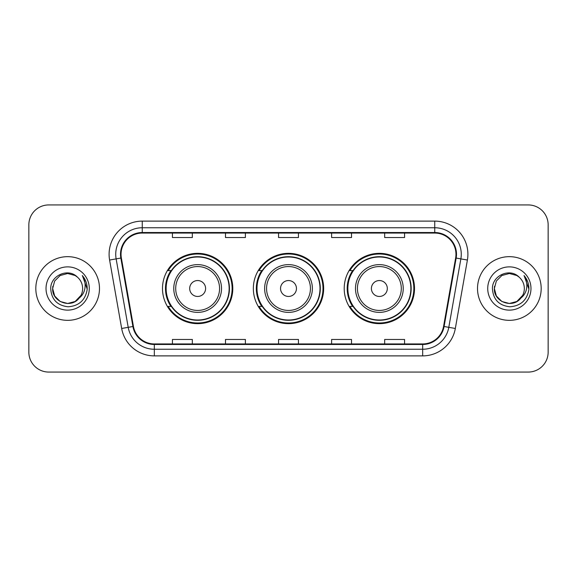<?xml version="1.0" encoding="UTF-8"?>
<svg xmlns="http://www.w3.org/2000/svg" width="577" height="577" viewBox="0 0 577 577"><rect width="100%" height="100%" fill="white"/><g stroke="black" fill="none" stroke-linecap="round" stroke-linejoin="round"><path stroke-width="0.87" d="M344.209 288.5A35.154 35.154 0 0 0 379.363 323.654A35.154 35.154 0 0 0 414.51 288.5A35.154 35.154 0 0 0 379.363 253.346A35.154 35.154 0 0 0 344.209 288.5M253.346 288.5A35.154 35.154 0 0 0 288.5 323.654A35.154 35.154 0 0 0 323.654 288.5A35.154 35.154 0 0 0 288.5 253.346A35.154 35.154 0 0 0 253.346 288.5M162.49 288.5A35.154 35.154 0 0 0 197.637 323.654A35.154 35.154 0 0 0 232.791 288.5A35.154 35.154 0 0 0 197.637 253.346A35.154 35.154 0 0 0 162.49 288.5M170.922 306.409A32.168 32.168 0 0 1 170.922 270.591M261.778 306.409A32.168 32.168 0 0 1 261.778 270.591M352.641 306.409A32.168 32.168 0 0 1 352.641 270.591M28.85 224.828L28.85 352.172A19.899 19.899 0 0 0 48.749 372.064L528.251 372.064A19.899 19.899 0 0 0 548.15 352.172L548.15 224.828A19.899 19.899 0 0 0 528.251 204.936L48.749 204.936A19.899 19.899 0 0 0 28.85 224.828L28.85 352.172M35.817 288.5A31.836 31.836 0 0 0 67.646 320.336A31.836 31.836 0 0 0 99.482 288.5A31.836 31.836 0 0 0 67.646 256.664A31.836 31.836 0 0 0 35.817 288.5A31.836 31.836 0 0 0 67.646 320.336A31.836 31.836 0 0 0 99.482 288.5A31.836 31.836 0 0 0 67.646 256.664A31.836 31.836 0 0 0 35.817 288.5M477.518 288.5A31.836 31.836 0 0 0 509.354 320.336A31.836 31.836 0 0 0 541.183 288.5A31.836 31.836 0 0 0 509.354 256.664A31.836 31.836 0 0 0 477.518 288.5A31.836 31.836 0 0 0 509.354 320.336A31.836 31.836 0 0 0 541.183 288.5A31.836 31.836 0 0 0 509.354 256.664A31.836 31.836 0 0 0 477.518 288.5M121.04 254.277A21.226 21.226 0 0 1 142.259 233.058L434.741 233.058A21.226 21.226 0 0 1 455.642 257.962L443.569 326.409A21.226 21.226 0 0 1 422.674 343.942L154.326 343.942A21.226 21.226 0 0 1 133.431 326.409L121.358 257.962A21.226 21.226 0 0 1 121.04 254.277M120.506 254.277A21.753 21.753 0 0 0 120.838 258.056L132.905 326.503A21.753 21.753 0 0 0 154.326 344.476L422.674 344.476A21.753 21.753 0 0 0 444.095 326.503L456.162 258.056A21.753 21.753 0 0 0 434.741 232.524L142.259 232.524A21.753 21.753 0 0 0 120.506 254.277M109.601 260.039A33.163 33.163 0 0 1 142.259 221.114L434.741 221.114A33.163 33.163 0 0 1 467.399 260.039L455.325 328.479A33.163 33.163 0 0 1 422.674 355.886L154.326 355.886A33.163 33.163 0 0 1 121.675 328.479L109.601 260.039L116.136 258.885A26.528 26.528 0 0 1 142.259 227.749L434.741 227.749A26.528 26.528 0 0 1 460.864 258.885L448.798 327.332A26.528 26.528 0 0 1 422.674 349.251L154.326 349.251A26.528 26.528 0 0 1 128.202 327.332L116.136 258.885A26.528 26.528 0 0 1 115.732 254.277M528.251 204.936L48.749 204.936M48.749 372.064L528.251 372.064M548.15 352.172L548.15 224.828M278.554 233.058L278.554 237.544L298.446 237.544L298.446 233.058M225.492 233.058L225.492 237.544L245.391 237.544L245.391 233.058M172.436 233.058L172.436 237.544L192.336 237.544L192.336 233.058M331.609 233.058L331.609 237.544L351.508 237.544L351.508 233.058M384.664 233.058L384.664 237.544L404.564 237.544L404.564 233.058M298.446 343.942L298.446 339.456L278.554 339.456L278.554 343.942M245.391 343.942L245.391 339.456L225.492 339.456L225.492 343.942M192.336 343.942L192.336 339.456L172.436 339.456L172.436 343.942M351.508 343.942L351.508 339.456L331.609 339.456L331.609 343.942M404.564 343.942L404.564 339.456L384.664 339.456L384.664 343.942M75.147 301.482A14.995 14.995 0 0 0 82.641 288.5C82.554 283.978 80.83 280.198 77.469 277.169C68.252 267.526 50.56 275.481 50.718 288.5C51.396 299.449 57.202 305.543 68.129 306.776C78.89 305.998 85.237 300.278 87.17 289.625L87.199 288.5C87.141 283.581 85.511 279.268 82.295 275.546C84.74 279.556 85.598 283.877 84.877 288.5C84.199 292.388 82.323 295.554 79.244 298.006C81.472 295.229 82.605 292.063 82.641 288.5M80.968 295.388L75.147 301.482L67.646 303.495L60.152 301.482L54.664 295.994L52.658 288.5L54.664 295.994L60.152 301.482L67.646 303.495L75.147 301.482L78.825 298.489L75.147 301.482L67.646 303.495L60.152 301.482L54.664 295.994L52.658 288.5L54.664 295.994L60.152 301.482L67.646 303.495L75.147 301.482L79.063 298.222L75.147 301.482L67.646 303.495L60.152 301.482L54.664 295.994L52.658 288.5L54.664 295.994L60.152 301.482L67.646 303.495L75.147 301.482L80.968 295.388L79.215 298.035L80.968 295.388L75.147 301.482L67.646 303.495L60.152 301.482L54.664 295.994L52.658 288.5L54.664 295.994L60.152 301.482L67.646 303.495L75.147 301.482L80.968 295.388L78.833 298.489L75.147 301.482L67.646 303.495L60.152 301.482L54.664 295.994L52.658 288.5L54.664 281.006L60.152 275.517L67.646 273.505L75.147 275.517L77.469 277.169L75.147 275.517L67.646 273.505L60.152 275.517L54.664 281.006L52.658 288.5L54.664 281.006L60.152 275.517M52.817 286.286L52.658 288.5C51.887 301.793 70.69 308.796 78.833 298.489L79.244 298.006M46.023 288.5A21.623 21.623 0 0 0 67.646 310.123A21.623 21.623 0 0 0 89.276 288.5A21.623 21.623 0 0 0 67.646 266.877A21.623 21.623 0 0 0 46.023 288.5M52.658 288.5L54.664 281.006L60.152 275.517L67.646 273.505L75.147 275.517L77.469 277.169M82.439 275.712L87.192 289.07M205.6 288.5A7.955 7.955 0 0 0 197.637 280.545A7.955 7.955 0 0 0 189.682 288.5A7.955 7.955 0 0 0 197.637 296.455A7.955 7.955 0 0 0 205.6 288.5M221.518 288.5A23.873 23.873 0 0 0 197.637 264.627A23.873 23.873 0 0 0 173.764 288.5A23.873 23.873 0 0 0 197.637 312.373A23.873 23.873 0 0 0 221.518 288.5A23.873 23.873 0 0 1 197.637 312.373A23.873 23.873 0 0 1 173.764 288.5M229.141 288.5A31.504 31.504 0 0 0 197.637 256.996A31.504 31.504 0 0 0 166.133 288.5A31.504 31.504 0 0 0 197.637 320.004A31.504 31.504 0 0 0 229.141 288.5M232.127 288.5A34.49 34.49 0 0 1 168.167 306.409L171.362 306.409A31.8 31.8 0 0 0 229.437 288.579A31.8 31.8 0 0 0 171.362 270.591L168.167 270.591A34.49 34.49 0 0 1 232.127 288.5M296.455 288.5A7.955 7.955 0 0 0 288.5 280.545A7.955 7.955 0 0 0 280.545 288.5A7.955 7.955 0 0 0 288.5 296.455A7.955 7.955 0 0 0 296.455 288.5M312.373 288.5A23.873 23.873 0 0 0 288.5 264.627A23.873 23.873 0 0 0 264.627 288.5A23.873 23.873 0 0 0 288.5 312.373A23.873 23.873 0 0 0 312.373 288.5A23.873 23.873 0 0 1 288.5 312.373A23.873 23.873 0 0 1 264.627 288.5M320.004 288.5A31.504 31.504 0 0 0 288.5 256.996A31.504 31.504 0 0 0 256.996 288.5A31.504 31.504 0 0 0 288.5 320.004A31.504 31.504 0 0 0 320.004 288.5M322.99 288.5A34.49 34.49 0 0 1 259.023 306.409L262.225 306.409A31.8 31.8 0 0 0 320.3 288.579A31.8 31.8 0 0 0 262.225 270.591L259.023 270.591A34.49 34.49 0 0 1 322.99 288.5M387.318 288.5A7.955 7.955 0 0 0 379.363 280.545A7.955 7.955 0 0 0 371.4 288.5A7.955 7.955 0 0 0 379.363 296.455A7.955 7.955 0 0 0 387.318 288.5M403.236 288.5A23.873 23.873 0 0 0 379.363 264.627A23.873 23.873 0 0 0 355.482 288.5A23.873 23.873 0 0 0 379.363 312.373A23.873 23.873 0 0 0 403.236 288.5A23.873 23.873 0 0 1 379.363 312.373A23.873 23.873 0 0 1 355.482 288.5M410.867 288.5A31.504 31.504 0 0 0 379.363 256.996A31.504 31.504 0 0 0 347.859 288.5A31.504 31.504 0 0 0 379.363 320.004A31.504 31.504 0 0 0 410.867 288.5M413.846 288.5A34.49 34.49 0 0 1 349.886 306.409L353.081 306.409A31.8 31.8 0 0 0 411.163 288.579A31.8 31.8 0 0 0 353.081 270.591L349.886 270.591A34.49 34.49 0 0 1 413.846 288.5M516.848 301.482A14.995 14.995 0 0 0 524.342 288.5C524.255 283.978 522.531 280.198 519.17 277.169C509.953 267.526 492.26 275.481 492.426 288.5C493.104 299.449 498.903 305.543 509.837 306.776C520.598 305.998 526.945 300.278 528.871 289.625L528.907 288.5C528.849 283.581 527.212 279.268 523.995 275.546C526.44 279.556 527.306 283.877 526.577 288.5C525.899 292.388 524.024 295.554 520.944 298.006C523.173 295.229 524.305 292.063 524.342 288.5M517.122 301.324L520.533 298.489L516.848 301.482L509.354 303.495L501.853 301.482L496.364 295.994L494.359 288.5L496.364 295.994L501.853 301.482L509.354 303.495L516.848 301.482L520.764 298.222L516.848 301.482L509.354 303.495L501.853 301.482L496.364 295.994L494.359 288.5L496.364 295.994L501.853 301.482L509.354 303.495L516.848 301.482L522.668 295.388L520.944 298.006L522.668 295.388L516.848 301.482L509.354 303.495L501.853 301.482L496.364 295.994L494.359 288.5L496.364 281.006L501.853 275.517L509.354 273.505L516.848 275.517L519.17 277.169L516.848 275.517L509.354 273.505L501.853 275.517L496.364 281.006L494.359 288.5L494.525 286.286M520.764 298.222L516.848 301.482L509.354 303.495L501.853 301.482L496.364 295.994L494.359 288.5L496.364 295.994L501.853 301.482L509.354 303.495L516.848 301.482L522.668 295.388L516.848 301.482L509.354 303.495L501.853 301.482L496.364 295.994L494.359 288.5C493.595 301.793 512.398 308.796 520.533 298.489L520.944 298.006M487.724 288.5A21.623 21.623 0 0 0 509.354 310.123A21.623 21.623 0 0 0 530.977 288.5A21.623 21.623 0 0 0 509.354 266.877A21.623 21.623 0 0 0 487.724 288.5M524.14 275.712L528.893 289.07M434.741 221.114L434.741 232.524M116.136 258.885L120.838 258.056M154.326 355.886L154.326 344.476M422.674 344.476L422.674 355.886M444.095 326.503L455.325 328.479M121.675 328.479L132.905 326.503M456.162 258.056L467.399 260.039M142.259 221.114L142.259 232.524M219.57 288.5A21.933 21.933 0 0 0 197.637 266.567A21.933 21.933 0 0 0 175.704 288.5A21.933 21.933 0 0 0 197.637 310.433A21.933 21.933 0 0 0 219.57 288.5M310.433 288.5A21.933 21.933 0 0 0 288.5 266.567A21.933 21.933 0 0 0 266.567 288.5A21.933 21.933 0 0 0 288.5 310.433A21.933 21.933 0 0 0 310.433 288.5M401.296 288.5A21.933 21.933 0 0 0 379.363 266.567A21.933 21.933 0 0 0 357.43 288.5A21.933 21.933 0 0 0 379.363 310.433A21.933 21.933 0 0 0 401.296 288.5"/></g></svg>
